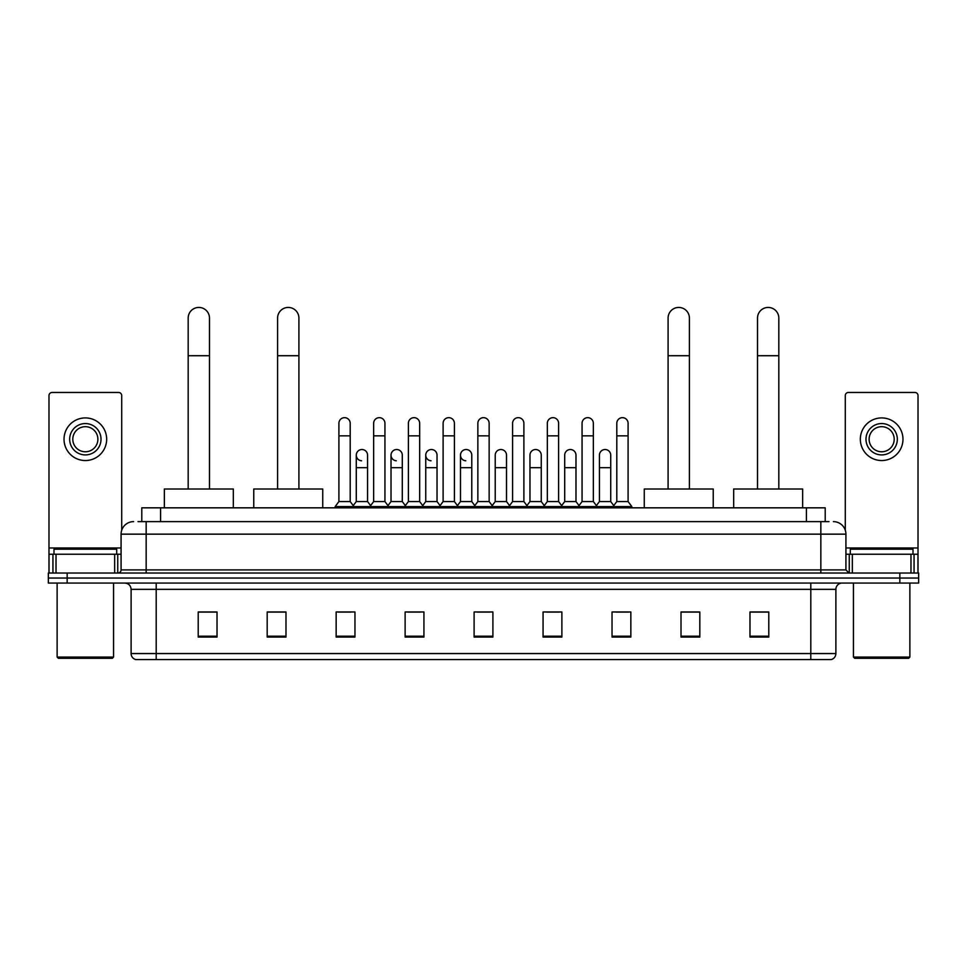 <?xml version="1.0" encoding="UTF-8"?>
<svg xmlns="http://www.w3.org/2000/svg" width="967" height="967" viewBox="0 0 967 967"><rect width="100%" height="100%" fill="white"/><g stroke="black" fill="none" stroke-linecap="round" stroke-linejoin="round"><path stroke-width="1.45" d="M141.786 521.624L141.786 507.832L825.214 507.832L825.214 521.624M138.305 521.624L828.985 521.624M138.015 521.624L146.162 521.624L146.162 534.159L121.08 534.159L121.08 569.901A3.131 3.131 0 0 1 117.95 573.032M133.627 521.624A12.535 12.535 0 0 0 121.08 534.159M833.373 521.624A12.535 12.535 0 0 1 845.92 534.159L845.92 569.901L849.05 573.032M67.158 573.032L48.35 573.032L48.35 578.048L67.158 578.048L48.35 578.048L48.35 583.065L67.158 583.065L67.158 578.048L899.842 578.048L67.158 578.048L67.158 573.032L899.842 573.032L899.842 578.048L918.65 578.048L899.842 578.048L899.842 583.065L67.158 583.065M899.842 583.065L918.65 583.065L918.65 573.032L899.842 573.032M835.887 653.547C835.706 656.557 834.207 658.563 831.366 659.567L810.805 659.567L810.805 653.547L835.887 653.547L835.887 589.338A6.273 6.273 0 0 1 842.148 583.065M810.805 659.567L135.634 659.567A6.273 6.273 0 0 1 131.113 653.547L131.113 589.338C130.75 585.531 128.659 583.439 124.852 583.065M768.789 637.06L768.789 611.978L749.981 611.978L749.981 637.06L768.789 637.06M699.818 637.06L699.818 611.978L681.01 611.978L681.01 637.06L699.818 637.06M630.847 637.06L630.847 611.978L612.038 611.978L612.038 637.06L630.847 637.06M561.875 637.06L561.875 611.978L543.067 611.978L543.067 637.06L561.875 637.06M217.019 637.06L217.019 611.978L198.211 611.978L198.211 637.06L217.019 637.06M285.99 637.06L285.99 611.978L267.182 611.978L267.182 637.06L285.99 637.06M354.962 637.06L354.962 611.978L336.153 611.978L336.153 637.06L354.962 637.06M423.933 637.06L423.933 611.978L405.125 611.978L405.125 637.06L423.933 637.06M492.904 637.06L492.904 611.978L474.096 611.978L474.096 637.06L492.904 637.06M616.172 612.099L628.719 612.099M407.76 612.099L420.294 612.099M338.281 612.099L350.828 612.099M546.706 612.099L559.24 612.099M477.227 612.099L489.773 612.099M285.99 612.099L267.182 612.099M217.019 612.099L198.211 612.099M699.818 612.099L681.01 612.099M768.789 612.099L749.981 612.099M114.662 573.032L114.662 554.224L56.026 554.224L56.026 573.032M121.709 530.242L121.709 395.588A3.131 3.131 0 0 0 118.578 392.457L52.109 392.457A3.131 3.131 0 0 0 48.979 395.588L48.979 554.224L56.026 554.224M114.662 554.224L121.08 554.224M48.979 573.032L48.979 554.224M85.35 423.558A15.677 15.677 0 0 0 69.672 439.236A15.677 15.677 0 0 0 85.35 454.913A15.677 15.677 0 0 0 101.015 439.236A15.677 15.677 0 0 0 85.35 423.558M85.35 426.689A12.535 12.535 0 0 0 72.803 439.236A12.535 12.535 0 0 0 85.35 451.77A12.535 12.535 0 0 0 97.885 439.236A12.535 12.535 0 0 0 85.35 426.689M85.35 460.546A21.322 21.322 0 0 0 106.66 439.236A21.322 21.322 0 0 0 85.35 417.913A21.322 21.322 0 0 0 64.027 439.236A21.322 21.322 0 0 0 85.35 460.546M112.305 658.309L58.383 658.309L57.126 657.064L113.562 657.064L112.305 658.309M57.126 583.065L57.126 657.064M113.562 583.065L113.562 657.064M116.693 554.224L116.693 549.208L53.995 549.208L53.995 554.224M188.178 489.012L188.178 318.095A10.661 10.661 0 0 1 198.839 307.433A10.661 10.661 0 0 1 209.488 318.095A10.661 10.661 0 0 0 198.839 307.433M209.488 489.012L209.488 318.095M233.325 507.832L233.325 489.012L164.354 489.012L164.354 507.832M277.589 489.012L277.589 318.095A10.661 10.661 0 0 1 288.251 307.433A10.661 10.661 0 0 1 298.912 318.095A10.661 10.661 0 0 0 288.251 307.433M298.912 489.012L298.912 318.095M322.736 507.832L322.736 489.012L253.765 489.012L253.765 507.832M668.088 489.012L668.088 318.095A10.661 10.661 0 0 1 678.749 307.433A10.661 10.661 0 0 1 689.411 318.095A10.661 10.661 0 0 0 678.749 307.433M689.411 489.012L689.411 318.095M713.235 507.832L713.235 489.012L644.264 489.012L644.264 507.832M757.512 489.012L757.512 318.095A10.661 10.661 0 0 1 768.161 307.433A10.661 10.661 0 0 1 778.822 318.095A10.661 10.661 0 0 0 768.161 307.433M778.822 489.012L778.822 318.095M802.646 507.832L802.646 489.012L733.675 489.012L733.675 507.832M338.909 435.851L350.199 435.851L350.199 501.559L338.909 501.559L338.909 423.304A5.645 5.645 0 0 1 344.905 417.671A5.645 5.645 0 0 1 350.199 423.304A5.645 5.645 0 0 0 344.905 417.671M338.909 501.559L335.15 506.575L335.15 507.832M350.199 501.559L353.958 506.575L335.15 506.575M373.649 501.559L373.649 435.851L384.939 435.851L384.939 501.559L373.649 501.559L369.89 506.575L353.958 506.575L353.958 507.832M373.649 435.851L373.649 423.304A5.645 5.645 0 0 1 379.644 417.671A5.645 5.645 0 0 1 384.939 423.304A5.645 5.645 0 0 0 379.644 417.671M384.939 501.559L388.698 506.575L369.89 506.575L369.89 507.832M408.388 501.559L408.388 435.851L419.666 435.851L419.666 501.559L408.388 501.559L404.617 506.575L388.698 506.575L388.698 507.832M408.388 435.851L408.388 423.304A5.645 5.645 0 0 1 414.384 417.671A5.645 5.645 0 0 1 419.666 423.304A5.645 5.645 0 0 0 414.384 417.671M419.666 501.559L423.437 506.575L404.617 506.575L404.617 507.832M443.116 501.559L443.116 435.851L454.405 435.851L454.405 501.559L443.116 501.559L439.356 506.575L423.437 506.575L423.437 507.832M443.116 435.851L443.116 423.304A5.645 5.645 0 0 1 449.123 417.671A5.645 5.645 0 0 1 454.405 423.304A5.645 5.645 0 0 0 449.123 417.671M454.405 501.559L458.165 506.575L439.356 506.575L439.356 507.832M477.855 501.559L477.855 435.851L489.145 435.851L489.145 501.559L477.855 501.559L474.096 506.575L458.165 506.575L458.165 507.832M477.855 435.851L477.855 423.304A5.645 5.645 0 0 1 483.851 417.671A5.645 5.645 0 0 1 489.145 423.304A5.645 5.645 0 0 0 483.851 417.671M489.145 501.559L492.904 506.575L474.096 506.575L474.096 507.832M512.595 501.559L512.595 435.851L523.884 435.851L523.884 501.559L512.595 501.559L508.835 506.575L492.904 506.575L492.904 507.832M512.595 435.851L512.595 423.304A5.645 5.645 0 0 1 518.59 417.671A5.645 5.645 0 0 1 523.884 423.304A5.645 5.645 0 0 0 518.59 417.671M523.884 501.559L527.644 506.575L508.835 506.575L508.835 507.832M547.334 501.559L547.334 435.851L558.612 435.851L558.612 501.559L547.334 501.559L543.563 506.575L527.644 506.575L527.644 507.832M547.334 435.851L547.334 423.304A5.645 5.645 0 0 1 553.329 417.671A5.645 5.645 0 0 1 558.612 423.304A5.645 5.645 0 0 0 553.329 417.671M558.612 501.559L562.383 506.575L543.563 506.575L543.563 507.832M582.061 501.559L582.061 435.851L593.351 435.851L593.351 501.559L582.061 501.559L578.302 506.575L562.383 506.575L562.383 507.832M582.061 435.851L582.061 423.304A5.645 5.645 0 0 1 588.069 417.671A5.645 5.645 0 0 1 593.351 423.304A5.645 5.645 0 0 0 588.069 417.671M593.351 501.559L597.11 506.575L578.302 506.575L578.302 507.832M616.801 501.559L616.801 435.851L628.091 435.851L628.091 501.559L616.801 501.559L613.042 506.575L597.11 506.575L597.11 507.832M616.801 435.851L616.801 423.304A5.645 5.645 0 0 1 622.796 417.671A5.645 5.645 0 0 1 628.091 423.304A5.645 5.645 0 0 0 622.796 417.671M628.091 501.559L631.85 506.575L613.042 506.575L613.042 507.832M631.85 506.575L631.85 507.832M361.561 460.788A5.645 5.645 0 0 1 356.279 455.155A5.645 5.645 0 0 1 362.274 449.522A5.645 5.645 0 0 1 367.569 455.155L367.569 467.702L356.279 467.702L356.279 455.155M367.569 467.702L367.569 501.559L356.279 501.559L356.279 467.702M356.279 501.559L353.233 505.608M367.569 501.559L370.603 505.608M396.301 460.788A5.645 5.645 0 0 1 391.019 455.155A5.645 5.645 0 0 1 397.014 449.522A5.645 5.645 0 0 1 402.296 455.155L402.296 467.702L391.019 467.702L391.019 455.155M402.296 467.702L402.296 501.559L391.019 501.559L391.019 467.702M391.019 501.559L387.972 505.608M402.296 501.559L405.342 505.608M431.04 460.788A5.645 5.645 0 0 1 425.746 455.155A5.645 5.645 0 0 1 431.753 449.522A5.645 5.645 0 0 1 437.036 455.155L437.036 467.702L425.746 467.702L425.746 455.155M437.036 467.702L437.036 501.559L425.746 501.559L425.746 467.702M425.746 501.559L422.712 505.608M437.036 501.559L440.082 505.608M465.78 460.788A5.645 5.645 0 0 1 460.485 455.155A5.645 5.645 0 0 1 466.481 449.522A5.645 5.645 0 0 1 471.775 455.155L471.775 467.702L460.485 467.702L460.485 455.155M471.775 467.702L471.775 501.559L460.485 501.559L460.485 467.702M460.485 501.559L457.451 505.608M471.775 501.559L474.821 505.608M495.225 455.155A5.645 5.645 0 0 1 501.22 449.522A5.645 5.645 0 0 1 506.515 455.155L506.515 467.702L495.225 467.702L495.225 455.155M506.515 467.702L506.515 501.559L495.225 501.559L495.225 467.702M495.225 501.559L492.179 505.608M506.515 501.559L509.549 505.608M529.964 455.155A5.645 5.645 0 0 1 535.96 449.522A5.645 5.645 0 0 1 541.254 455.155L541.254 467.702L529.964 467.702L529.964 455.155M541.254 467.702L541.254 501.559L529.964 501.559L529.964 467.702M529.964 501.559L526.918 505.608M541.254 501.559L544.288 505.608M564.704 455.155A5.645 5.645 0 0 1 570.699 449.522A5.645 5.645 0 0 1 575.981 455.155L575.981 467.702L564.704 467.702L564.704 455.155M575.981 467.702L575.981 501.559L564.704 501.559L564.704 467.702M564.704 501.559L561.658 505.608M575.981 501.559L579.028 505.608M599.431 455.155A5.645 5.645 0 0 1 605.439 449.522A5.645 5.645 0 0 1 610.721 455.155L610.721 467.702L599.431 467.702L599.431 455.155M610.721 467.702L610.721 501.559L599.431 501.559L599.431 467.702M599.431 501.559L596.397 505.608M610.721 501.559L613.767 505.608M910.974 573.032L910.974 554.224L852.338 554.224L852.338 573.032M910.974 554.224L918.021 554.224L918.021 395.588A3.131 3.131 0 0 0 914.891 392.457L848.422 392.457A3.131 3.131 0 0 0 845.291 395.588L845.291 530.242M845.92 554.224L852.338 554.224M918.021 554.224L918.021 573.032M881.65 423.558A15.677 15.677 0 0 0 865.985 439.236A15.677 15.677 0 0 0 881.65 454.913A15.677 15.677 0 0 0 897.328 439.236A15.677 15.677 0 0 0 881.65 423.558M881.65 426.689A12.535 12.535 0 0 0 869.115 439.236A12.535 12.535 0 0 0 881.65 451.77A12.535 12.535 0 0 0 894.197 439.236A12.535 12.535 0 0 0 881.65 426.689M881.65 460.546A21.322 21.322 0 0 0 902.973 439.236A21.322 21.322 0 0 0 881.65 417.913A21.322 21.322 0 0 0 860.34 439.236A21.322 21.322 0 0 0 881.65 460.546M908.617 658.309L854.695 658.309L853.438 657.064L909.874 657.064L908.617 658.309M853.438 583.065L853.438 657.064M909.874 583.065L909.874 657.064M913.005 554.224L913.005 549.208L850.307 549.208L850.307 554.224M160.595 521.624L160.595 507.832M806.405 521.624L806.405 507.832M146.162 573.032L146.162 569.901L845.92 569.901M121.08 569.901L146.162 569.901L146.162 534.159L820.838 534.159L820.838 573.032M845.92 534.159L820.838 534.159L820.838 521.624M810.805 583.065L810.805 589.338L131.113 589.338M835.887 589.338L810.805 589.338L810.805 653.547L156.195 653.547L156.195 659.567M131.113 653.547L156.195 653.547L156.195 583.065M492.904 636.189L474.096 636.189M423.933 636.189L405.125 636.189M354.962 636.189L336.153 636.189M285.99 636.189L267.182 636.189M217.019 636.189L198.211 636.189M561.875 636.189L543.067 636.189M630.847 636.189L612.038 636.189M699.818 636.189L681.01 636.189M768.789 636.189L749.981 636.189M121.08 547.963L48.979 547.963M117.744 554.224L117.744 573.032M49.027 554.224L49.027 573.032M52.943 573.032L52.943 554.224M188.178 355.711L209.488 355.711M277.589 355.711L298.912 355.711M668.088 355.711L689.411 355.711M757.512 355.711L778.822 355.711M918.021 547.963L845.92 547.963M917.973 573.032L917.973 554.224M914.057 554.224L914.057 573.032M849.256 573.032L849.256 554.224M350.199 435.851L350.199 423.304M384.939 435.851L384.939 423.304M419.666 435.851L419.666 423.304M454.405 435.851L454.405 423.304M489.145 435.851L489.145 423.304M523.884 435.851L523.884 423.304M558.612 435.851L558.612 423.304M593.351 435.851L593.351 423.304M628.091 435.851L628.091 423.304"/></g></svg>
